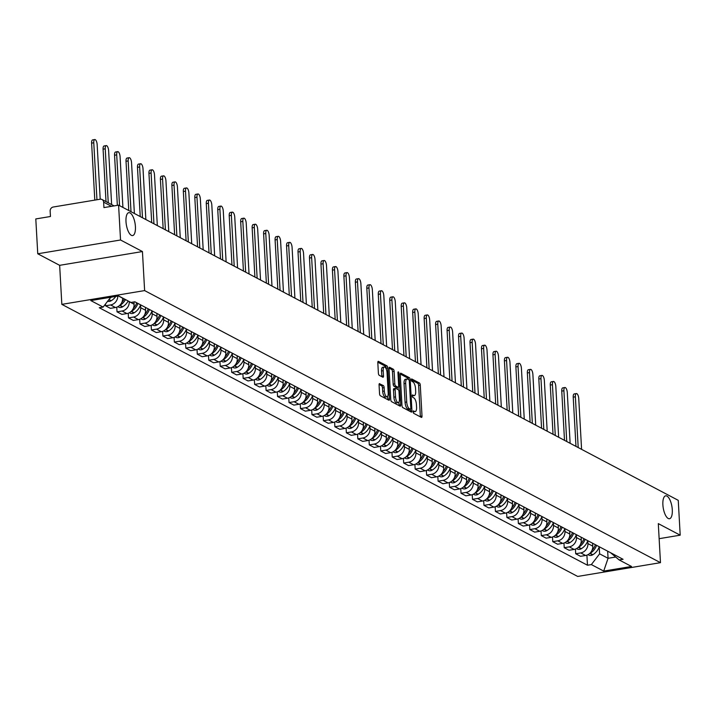<?xml version="1.0" encoding="UTF-8"?>
<svg xmlns="http://www.w3.org/2000/svg" width="716" height="716" viewBox="0 0 716 716"><rect width="100%" height="100%" fill="white"/><g stroke="black" fill="none" stroke-linecap="round" stroke-linejoin="round"><path stroke-width="1.07" d="M413.141 411.87A1.244 0.474 80.5 0 0 413.714 413.338L421.375 417.383A1.781 0.68 80.5 0 0 421.572 417.419A1.781 0.68 80.5 0 0 422.001 416.05L420.274 385.11A1.781 0.68 80.5 0 0 419.46 383.015L411.79 378.97A1.244 0.474 80.5 0 0 411.655 378.943A1.244 0.474 80.5 0 0 411.351 379.91A1.244 0.474 80.5 0 0 411.924 381.377L412.917 381.897A5.701 2.166 80.5 0 1 415.531 388.618L415.674 391.196A5.701 2.166 80.5 0 1 414.304 395.599A5.701 2.166 80.5 0 1 413.678 395.474L412.685 394.955A1.244 0.474 80.5 0 0 412.55 394.928A1.244 0.474 80.5 0 0 412.246 395.885A1.244 0.474 80.5 0 0 412.819 397.362L413.812 397.881A5.701 2.166 80.5 0 1 416.426 404.603L416.569 407.18A5.701 2.166 80.5 0 1 415.199 411.584A5.701 2.166 80.5 0 1 414.573 411.458L413.58 410.93A1.244 0.474 80.5 0 0 413.436 410.903A1.244 0.474 80.5 0 0 413.141 411.87M135.413 226.605A11.608 4.403 80.5 0 0 128.799 212.67A11.608 4.403 80.5 0 0 125.998 221.638A11.608 4.403 80.5 0 0 132.612 235.573A11.608 4.403 80.5 0 0 135.413 226.605M672.288 509.765A11.608 4.403 80.5 0 0 665.674 495.83A11.608 4.403 80.5 0 0 662.882 504.798A11.608 4.403 80.5 0 0 669.487 518.733A11.608 4.403 80.5 0 0 672.288 509.765M379.686 383.633A1.781 0.68 80.5 0 0 379.489 383.597A1.781 0.68 80.5 0 0 379.059 384.975L379.543 393.648A1.781 0.68 80.5 0 0 380.357 395.751L388.877 400.244A1.781 0.68 80.5 0 0 389.074 400.28A1.781 0.68 80.5 0 0 389.495 398.901L387.768 367.97A1.781 0.68 80.5 0 0 386.953 365.867L378.442 361.383A1.781 0.68 80.5 0 0 378.245 361.338A1.781 0.68 80.5 0 0 377.815 362.717L378.397 373.197A1.781 0.68 80.5 0 0 379.22 375.3L382.863 377.225A1.781 0.68 80.5 0 0 383.06 377.26A1.781 0.68 80.5 0 0 383.49 375.882L383.194 370.682A4.761 1.808 80.5 0 1 384.34 367.004A4.761 1.808 80.5 0 1 387.052 372.723L388.197 393.084A4.761 1.808 80.5 0 1 387.043 396.762A4.761 1.808 80.5 0 1 384.331 391.052L384.143 387.651A1.781 0.68 80.5 0 0 383.329 385.557L379.31 383.695M144.623 290.589L142.439 251.549L120.539 239.994L118.588 205.152L678.249 500.332L680.2 535.174L658.299 523.62L660.474 562.669L144.623 290.589L61.836 304.372L577.687 576.443L660.474 562.669M401.98 405.489A1.781 0.68 80.5 0 0 402.795 407.583L411.315 412.076A1.781 0.68 80.5 0 0 411.512 412.112A1.781 0.68 80.5 0 0 411.942 410.733L410.205 379.802A1.781 0.68 80.5 0 0 409.391 377.708L400.879 373.215A1.781 0.68 80.5 0 0 400.683 373.179A1.781 0.68 80.5 0 0 400.253 374.549L401.98 405.489M400.092 406.16L391.58 401.667A1.781 0.68 80.5 0 1 390.766 399.573L389.03 368.633A1.781 0.68 80.5 0 1 389.459 367.263A1.781 0.68 80.5 0 1 389.656 367.299L393.299 369.223A1.781 0.68 80.5 0 1 394.122 371.318L394.82 383.865A1.781 0.68 80.5 0 0 395.635 385.96L398.051 387.24A1.781 0.68 80.5 0 0 398.248 387.275A1.781 0.68 80.5 0 0 398.678 385.897L397.953 372.839A1.244 0.474 80.5 0 1 398.248 371.873A1.244 0.474 80.5 0 1 398.964 373.367L400.718 404.817A1.781 0.68 80.5 0 1 400.289 406.196A1.781 0.68 80.5 0 1 400.092 406.16M120.539 239.994L37.751 253.777L35.8 218.935L50.451 216.501L50.147 211.068A3.625 3.222 -62.2 0 1 53.261 207.014L100.124 199.218A3.625 3.222 -62.2 0 1 102.012 199.504L114.121 205.895M37.751 253.777L59.652 265.332L61.836 304.372M118.588 205.152L103.936 207.595L103.632 202.163A3.625 3.222 -62.2 0 0 102.012 199.504M659.141 538.683L680.2 535.174M587.755 540.848L587.917 543.596A8.341 7.42 117.8 0 1 580.748 552.913L585.598 555.473A8.341 7.42 -62.2 0 0 592.767 546.147L592.597 543.238M585.598 555.473L580.551 556.314L575.7 553.754L575.431 549.082M580.748 552.913L575.7 553.754M563.966 543.041L564.226 547.704L569.077 550.264L574.134 549.423A8.341 7.42 -62.2 0 0 581.294 540.106L581.132 537.188M576.29 534.798L576.443 537.546A8.341 7.42 117.8 0 1 569.283 546.863L564.226 547.704M552.501 536.991L552.761 541.654L557.612 544.214L562.66 543.372A8.341 7.42 -62.2 0 0 569.829 534.055L569.668 531.138M564.826 528.757L564.978 531.496A8.341 7.42 117.8 0 1 557.809 540.822L552.761 541.654M541.036 530.941L541.296 535.613L546.147 538.172L551.195 537.331A8.341 7.42 -62.2 0 0 558.364 528.005L558.203 525.097M553.361 522.707L553.513 525.446A8.341 7.42 117.8 0 1 546.344 534.771L541.296 535.613M529.572 524.891L529.831 529.563L534.682 532.122L539.73 531.281A8.341 7.42 -62.2 0 0 546.899 521.955L546.738 519.046M541.896 516.657L542.048 519.404A8.341 7.42 117.8 0 1 534.879 528.721L529.831 529.563M518.098 518.849L518.366 523.512L523.217 526.072L528.265 525.231A8.341 7.42 -62.2 0 0 535.434 515.914L535.264 512.996M530.422 510.606L530.583 513.354A8.341 7.42 117.8 0 1 523.414 522.671L518.366 523.512M506.633 512.799L506.892 517.471L511.743 520.022L516.8 519.181A8.341 7.42 -62.2 0 0 523.96 509.864L523.799 506.946M518.957 504.565L519.109 507.304A8.341 7.42 117.8 0 1 511.949 516.63L506.892 517.471M495.168 506.749L495.427 511.421L500.278 513.981L505.335 513.139A8.341 7.42 -62.2 0 0 512.495 503.813L512.334 500.905M507.492 498.515L507.644 501.254A8.341 7.42 117.8 0 1 500.475 510.58L495.427 511.421M483.703 500.699L483.962 505.371L488.813 507.93L493.861 507.089A8.341 7.42 -62.2 0 0 501.03 497.772L500.869 494.854M496.027 492.465L496.179 495.212A8.341 7.42 117.8 0 1 489.01 504.529L483.962 505.371M472.238 494.658L472.497 499.32L477.348 501.88L482.396 501.039A8.341 7.42 -62.2 0 0 489.565 491.722L489.404 488.804M484.562 486.415L484.714 489.162A8.341 7.42 117.8 0 1 477.545 498.479L472.497 499.32M460.764 488.607L461.032 493.279L465.883 495.83L470.931 494.998A8.341 7.42 -62.2 0 0 478.1 485.672L477.93 482.754M473.088 480.373L473.249 483.112A8.341 7.42 117.8 0 1 466.08 492.438L461.032 493.279M449.299 482.557L449.559 487.229L454.409 489.789L459.466 488.947A8.341 7.42 -62.2 0 0 466.626 479.622L466.465 476.713M461.623 474.323L461.775 477.062A8.341 7.42 117.8 0 1 454.615 486.388L449.559 487.229M437.834 476.516L438.094 481.179L442.944 483.739L448.001 482.897A8.341 7.42 -62.2 0 0 455.161 473.58L455 470.663M450.158 468.273L450.31 471.021A8.341 7.42 117.8 0 1 443.141 480.338L438.094 481.179M426.369 470.466L426.629 475.129L431.48 477.688L436.527 476.847A8.341 7.42 -62.2 0 0 443.696 467.53L443.535 464.612M438.693 462.223L438.845 464.97A8.341 7.42 117.8 0 1 431.676 474.287L426.629 475.129M414.904 464.416L415.164 469.087L420.015 471.647L425.062 470.806A8.341 7.42 -62.2 0 0 432.231 461.48L432.07 458.562M427.228 456.181L427.38 458.92A8.341 7.42 117.8 0 1 420.211 468.246L415.164 469.087M403.43 458.365L403.699 463.037L408.55 465.597L413.597 464.756A8.341 7.42 -62.2 0 0 420.766 455.43L420.596 452.521M415.754 450.131L415.915 452.879A8.341 7.42 117.8 0 1 408.747 462.196L403.699 463.037M391.965 452.324L392.225 456.987L397.076 459.547L402.132 458.705A8.341 7.42 -62.2 0 0 409.292 449.388L409.131 446.471M404.289 444.081L404.442 446.829A8.341 7.42 117.8 0 1 397.282 456.146L392.225 456.987M380.5 446.274L380.76 450.937L385.611 453.497L390.668 452.655A8.341 7.42 -62.2 0 0 397.827 443.338L397.666 440.421M392.824 438.031L392.977 440.779A8.341 7.42 117.8 0 1 385.808 450.104L380.76 450.937M369.035 440.224L369.295 444.896L374.146 447.455L379.194 446.614A8.341 7.42 -62.2 0 0 386.363 437.288L386.201 434.379M381.36 431.99L381.512 434.728A8.341 7.42 117.8 0 1 374.343 444.054L369.295 444.896M357.57 434.173L357.83 438.845L362.681 441.405L367.729 440.564A8.341 7.42 -62.2 0 0 374.898 431.238L374.736 428.329M369.895 425.939L370.047 428.687A8.341 7.42 117.8 0 1 362.878 438.004L357.83 438.845M346.096 428.132L346.365 432.795L351.216 435.355L356.264 434.514A8.341 7.42 -62.2 0 0 363.433 425.197L363.263 422.279M358.421 419.889L358.582 422.637A8.341 7.42 117.8 0 1 351.413 431.954L346.365 432.795M334.632 422.082L334.891 426.754L339.742 429.305L344.799 428.463A8.341 7.42 -62.2 0 0 351.959 419.146L351.798 416.229M346.956 413.848L347.108 416.587A8.341 7.42 117.8 0 1 339.948 425.913L334.891 426.754M323.167 416.032L323.426 420.704L328.277 423.263L333.334 422.422A8.341 7.42 -62.2 0 0 340.494 413.096L340.333 410.187M335.491 407.798L335.643 410.536A8.341 7.42 117.8 0 1 328.474 419.862L323.426 420.704M311.702 409.982L311.961 414.654L316.812 417.213L321.86 416.372A8.341 7.42 -62.2 0 0 329.029 407.055L328.868 404.137M324.026 401.748L324.178 404.495A8.341 7.42 117.8 0 1 317.009 413.812L311.961 414.654M300.237 403.94L300.496 408.603L305.347 411.163L310.395 410.322A8.341 7.42 -62.2 0 0 317.564 401.005L317.403 398.087M312.561 395.697L312.713 398.445A8.341 7.42 117.8 0 1 305.544 407.762L300.496 408.603M288.763 397.89L289.031 402.562L293.882 405.113L298.93 404.28A8.341 7.42 -62.2 0 0 306.099 394.955L305.929 392.037M301.087 389.656L301.248 392.395A8.341 7.42 117.8 0 1 294.079 401.721L289.031 402.562M277.298 391.84L277.557 396.512L282.408 399.072L287.465 398.23A8.341 7.42 -62.2 0 0 294.625 388.904L294.464 385.996M289.622 383.606L289.774 386.345A8.341 7.42 117.8 0 1 282.614 395.671L277.557 396.512M265.833 385.799L266.092 390.462L270.943 393.021L276 392.18A8.341 7.42 -62.2 0 0 283.16 382.863L282.999 379.945M278.157 377.556L278.309 380.303A8.341 7.42 117.8 0 1 271.14 389.62L266.092 390.462M254.368 379.749L254.627 384.411L259.478 386.971L264.526 386.13A8.341 7.42 -62.2 0 0 271.695 376.813L271.534 373.895M266.692 371.506L266.844 374.253A8.341 7.42 117.8 0 1 259.675 383.57L254.627 384.411M242.903 373.698L243.163 378.37L248.013 380.93L253.061 380.089A8.341 7.42 -62.2 0 0 260.23 370.763L260.069 367.845M255.227 365.464L255.379 368.203A8.341 7.42 117.8 0 1 248.21 377.529L243.163 378.37M231.429 367.648L231.698 372.32L236.549 374.88L241.596 374.038A8.341 7.42 -62.2 0 0 248.765 364.713L248.595 361.804M243.753 359.414L243.914 362.153A8.341 7.42 117.8 0 1 236.745 371.479L231.698 372.32M219.964 361.607L220.224 366.27L225.075 368.83L230.131 367.988A8.341 7.42 -62.2 0 0 237.291 358.671L237.13 355.754M232.288 353.364L232.44 356.112A8.341 7.42 117.8 0 1 225.28 365.429L220.224 366.27M208.499 355.557L208.759 360.22L213.61 362.779L218.666 361.938A8.341 7.42 -62.2 0 0 225.826 352.621L225.665 349.703M220.823 347.314L220.976 350.061A8.341 7.42 117.8 0 1 213.807 359.387L208.759 360.22M197.034 349.506L197.294 354.178L202.145 356.738L207.192 355.897A8.341 7.42 -62.2 0 0 214.361 346.571L214.2 343.662M209.358 341.272L209.511 344.011A8.341 7.42 117.8 0 1 202.342 353.337L197.294 354.178M185.569 343.456L185.829 348.128L190.68 350.688L195.728 349.847A8.341 7.42 -62.2 0 0 202.897 340.521L202.735 337.612M197.893 335.222L198.046 337.97A8.341 7.42 117.8 0 1 190.877 347.287L185.829 348.128M174.095 337.415L174.364 342.078L179.215 344.638L184.263 343.796A8.341 7.42 -62.2 0 0 191.432 334.479L191.261 331.562M186.42 329.172L186.581 331.92A8.341 7.42 117.8 0 1 179.412 341.237L174.364 342.078M162.63 331.365L162.89 336.028L167.741 338.587L172.798 337.746A8.341 7.42 -62.2 0 0 179.958 328.429L179.797 325.512M174.955 323.131L175.107 325.87A8.341 7.42 117.8 0 1 167.947 335.195L162.89 336.028M151.166 325.315L151.425 329.986L156.276 332.546L161.333 331.705A8.341 7.42 -62.2 0 0 168.493 322.379L168.332 319.47M163.49 317.081L163.642 319.819A8.341 7.42 117.8 0 1 156.473 329.145L151.425 329.986M139.701 319.264L139.96 323.936L144.811 326.496L149.859 325.655A8.341 7.42 -62.2 0 0 157.028 316.338L156.867 313.42M152.025 311.03L152.177 313.778A8.341 7.42 117.8 0 1 145.008 323.095L139.96 323.936M128.236 313.223L128.495 317.886L133.346 320.446L138.394 319.605A8.341 7.42 -62.2 0 0 145.563 310.288L145.402 307.37M140.56 304.98L140.712 307.728A8.341 7.42 117.8 0 1 133.543 317.045L128.495 317.886M116.762 307.173L117.03 311.845L121.881 314.396L126.929 313.563A8.341 7.42 -62.2 0 0 134.098 304.237L133.964 301.955M129.238 301.543L129.247 301.678A8.341 7.42 117.8 0 1 122.078 311.004L117.03 311.845M105.467 304.058L105.556 305.795L110.407 308.354L115.464 307.513A8.341 7.42 -62.2 0 0 122.624 298.187L122.624 298.053M117.791 296.075A8.341 7.42 117.8 0 1 110.613 304.953L105.556 305.795M599.229 546.899L599.614 553.844L608.063 558.301L615.697 557.03M607.669 551.186L608.063 558.301L603.704 571.091L591.353 564.584L599.614 553.844M610.569 552.716L619.17 559.948L631.521 566.463L603.704 571.091M110.694 297.256L103.14 307.083L99.247 307.728L587.469 565.228L591.353 564.584M103.14 307.083L90.789 300.568L118.605 295.941L130.956 302.456L134.85 301.803L623.063 559.303L619.17 559.948M142.439 251.549L59.652 265.332M586.905 555.133L587.469 565.228M413.141 411.825A5.701 2.166 80.5 0 0 413.544 411.852L415.199 411.584M412.246 395.841A5.701 2.166 80.5 0 0 412.649 395.876L414.304 395.599M420.337 416.837A1.781 0.68 80.5 0 0 420.346 416.318L418.618 385.387A1.781 0.68 80.5 0 0 417.804 383.293L411.351 379.892M408.496 379.57A1.781 0.68 80.5 0 0 407.735 377.985L400.262 374.038M410.277 411.53A1.781 0.68 80.5 0 0 410.286 411.011L410.187 409.337M410.384 409.248A1.244 0.474 80.5 0 0 410.519 409.275A1.244 0.474 80.5 0 0 410.823 408.317L409.301 381.163A1.244 0.474 80.5 0 0 408.729 379.695L407.681 379.14A5.701 2.166 80.5 0 0 407.055 379.015A5.701 2.166 80.5 0 0 405.686 383.418L406.724 401.98A5.701 2.166 80.5 0 0 409.337 408.702L410.384 409.248L408.729 409.525A1.244 0.474 80.5 0 0 408.863 409.552A1.244 0.474 80.5 0 0 408.988 409.48M407.055 379.015L405.399 379.292A5.701 2.166 80.5 0 0 404.03 383.695L405.686 383.418M408.729 409.525L407.681 408.97A5.701 2.166 80.5 0 1 405.068 402.258L404.03 383.695M389.039 368.122L391.643 369.492L393.299 369.223M396.771 387.454A1.781 0.68 80.5 0 1 396.592 387.553A1.781 0.68 80.5 0 1 396.395 387.517L393.979 386.237A1.781 0.68 80.5 0 1 393.165 384.143L392.466 371.595A1.781 0.68 80.5 0 0 391.643 369.492M398.069 387.302L398.203 389.647A1.781 0.68 80.5 0 1 399.009 391.741L399.412 398.919A4.761 1.808 80.5 0 1 398.257 402.598A4.761 1.808 80.5 0 1 395.545 396.879L395.151 389.71A1.781 0.68 80.5 0 1 395.572 388.332A1.781 0.68 80.5 0 1 395.769 388.367L398.185 389.647M398.893 402.106L399.063 405.095L400.718 404.817M395.402 388.43L394.113 388.645A1.781 0.68 80.5 0 0 393.916 388.609A1.781 0.68 80.5 0 0 393.496 389.978L393.89 397.156A4.761 1.808 80.5 0 0 396.601 402.875L398.257 402.598M399.054 405.614A1.781 0.68 80.5 0 0 399.063 405.095M387.043 396.762L385.387 397.04A4.761 1.808 80.5 0 1 382.675 391.321L382.487 387.929A1.781 0.68 80.5 0 0 381.673 385.835L379.059 384.456M384.34 367.004L382.684 367.281A4.761 1.808 80.5 0 0 381.538 370.96L383.194 370.682M381.825 376.679A1.781 0.68 80.5 0 0 381.834 376.16L381.538 370.96M386.148 368.785L386.112 368.248A1.781 0.68 80.5 0 0 385.298 366.145L377.815 362.207M387.839 399.698A1.781 0.68 80.5 0 0 387.839 399.179L387.678 396.279M581.589 449.353L578.752 398.57A4.171 1.584 80.5 0 0 576.38 393.567A4.171 1.584 80.5 0 0 575.369 396.789L573.221 397.147A4.171 1.584 -99.5 0 1 574.223 393.925L576.38 393.567M589.429 553.692A4.582 4.072 -62.2 0 0 589.93 553.432L590.145 553.307A13.792 12.253 -62.2 0 0 596.589 545.341M599.274 546.755A13.792 12.253 117.8 0 1 592.83 554.721L592.615 554.846A4.582 4.072 117.8 0 1 588.713 555.043L587.988 554.658M575.968 446.39L573.221 397.147M595.417 544.724A13.792 12.253 117.8 0 1 592.007 550.264M578.206 447.572L575.369 396.789M570.124 443.302L567.287 392.52A4.171 1.584 80.5 0 0 564.906 387.517A4.171 1.584 80.5 0 0 563.904 390.739L561.756 391.097A4.171 1.584 -99.5 0 1 562.758 387.875L564.906 387.517M577.955 547.642A4.582 4.072 -62.2 0 0 578.465 547.382L578.68 547.257A13.792 12.253 -62.2 0 0 585.124 539.291M587.809 540.705A13.792 12.253 117.8 0 1 581.365 548.671L581.15 548.796A4.582 4.072 117.8 0 1 577.248 548.993L576.523 548.608M564.503 440.34L561.756 391.097M583.952 538.674A13.792 12.253 117.8 0 1 580.542 544.214M566.741 441.521L563.904 390.739M558.659 437.261L555.822 386.479A4.171 1.584 80.5 0 0 553.441 381.467A4.171 1.584 80.5 0 0 552.439 384.689L550.282 385.047A4.171 1.584 -99.5 0 1 551.293 381.825L553.441 381.467M566.49 541.6A4.582 4.072 -62.2 0 0 567 541.341L567.215 541.207A13.792 12.253 -62.2 0 0 573.659 533.25M576.344 534.664A13.792 12.253 117.8 0 1 569.9 542.621L569.685 542.755A4.582 4.072 117.8 0 1 565.783 542.943L565.049 542.558M553.038 434.299L550.282 385.047M572.487 532.623A13.792 12.253 117.8 0 1 569.068 538.172M555.276 435.471L552.439 384.689M547.194 431.211L544.348 380.429A4.171 1.584 80.5 0 0 541.976 375.417A4.171 1.584 80.5 0 0 540.974 378.648L538.817 379.006A4.171 1.584 -99.5 0 1 539.819 375.775L541.976 375.417M555.025 535.55A4.582 4.072 -62.2 0 0 555.535 535.291L555.75 535.156A13.792 12.253 -62.2 0 0 562.194 527.2M564.879 528.614A13.792 12.253 117.8 0 1 558.435 536.579L558.212 536.705A4.582 4.072 117.8 0 1 554.318 536.902L553.584 536.517M541.573 428.249L538.817 379.006M561.013 526.573A13.792 12.253 117.8 0 1 557.603 532.122M543.811 429.43L540.974 378.648M535.72 425.161L532.883 374.379A4.171 1.584 80.5 0 0 530.511 369.375A4.171 1.584 80.5 0 0 529.5 372.597L527.352 372.955A4.171 1.584 -99.5 0 1 528.354 369.733L530.511 369.375M543.56 529.5A4.582 4.072 -62.2 0 0 544.062 529.24L544.285 529.115A13.792 12.253 -62.2 0 0 550.729 521.15M553.405 522.564A13.792 12.253 117.8 0 1 546.961 530.529L546.747 530.654A4.582 4.072 117.8 0 1 542.853 530.851L542.119 530.466M530.108 422.198L527.352 372.955M549.548 520.532A13.792 12.253 117.8 0 1 546.138 526.072M532.346 423.38L529.5 372.597M524.255 419.12L521.418 368.328A4.171 1.584 80.5 0 0 519.046 363.325A4.171 1.584 80.5 0 0 518.035 366.547L515.887 366.905A4.171 1.584 -99.5 0 1 516.889 363.683L519.046 363.325M532.095 523.459A4.582 4.072 -62.2 0 0 532.597 523.19L532.811 523.065A13.792 12.253 -62.2 0 0 539.255 515.099M541.94 516.513A13.792 12.253 117.8 0 1 535.496 524.479L535.282 524.604A4.582 4.072 117.8 0 1 531.379 524.801L530.654 524.416M518.635 416.148L515.887 366.905M538.083 514.482A13.792 12.253 117.8 0 1 534.673 520.022M520.872 417.33L518.035 366.547M512.79 413.069L509.953 362.287A4.171 1.584 80.5 0 0 507.572 357.275A4.171 1.584 80.5 0 0 506.57 360.497L504.422 360.864A4.171 1.584 -99.5 0 1 505.424 357.633L507.572 357.275M520.622 517.408A4.582 4.072 -62.2 0 0 521.132 517.149L521.346 517.015A13.792 12.253 -62.2 0 0 527.79 509.058M530.475 510.472A13.792 12.253 117.8 0 1 524.031 518.429L523.817 518.563A4.582 4.072 117.8 0 1 519.914 518.751L519.19 518.366M507.17 410.107L504.422 360.864M526.618 508.432A13.792 12.253 117.8 0 1 523.208 513.981M509.407 411.288L506.57 360.497M501.325 407.019L498.488 356.237A4.171 1.584 80.5 0 0 496.107 351.225A4.171 1.584 80.5 0 0 495.105 354.456L492.948 354.814A4.171 1.584 -99.5 0 1 493.959 351.592L496.107 351.225M509.157 511.358A4.582 4.072 -62.2 0 0 509.667 511.099L509.882 510.973A13.792 12.253 -62.2 0 0 516.326 503.008M519.01 504.422A13.792 12.253 117.8 0 1 512.567 512.388L512.352 512.513A4.582 4.072 117.8 0 1 508.45 512.71L507.716 512.325M495.705 404.057L492.948 354.814M515.153 502.39A13.792 12.253 117.8 0 1 511.734 507.93M497.942 405.238L495.105 354.456M489.86 400.969L487.014 350.187A4.171 1.584 80.5 0 0 484.642 345.184A4.171 1.584 80.5 0 0 483.64 348.406L481.483 348.764A4.171 1.584 -99.5 0 1 482.486 345.542L484.642 345.184M497.692 505.308A4.582 4.072 -62.2 0 0 498.202 505.048L498.417 504.923A13.792 12.253 -62.2 0 0 504.861 496.958M507.546 498.372A13.792 12.253 117.8 0 1 501.102 506.337L500.878 506.463A4.582 4.072 117.8 0 1 496.985 506.66L496.251 506.275M484.24 398.007L481.483 348.764M503.679 496.34A13.792 12.253 117.8 0 1 500.269 501.88M486.477 399.188L483.64 348.406M478.386 394.928L475.549 344.145A4.171 1.584 80.5 0 0 473.178 339.133A4.171 1.584 80.5 0 0 472.166 342.355L470.018 342.713A4.171 1.584 -99.5 0 1 471.021 339.491L473.178 339.133M486.227 499.267A4.582 4.072 -62.2 0 0 486.728 498.998L486.952 498.873A13.792 12.253 -62.2 0 0 493.396 490.908M496.072 492.331A13.792 12.253 117.8 0 1 489.628 500.287L489.413 500.421A4.582 4.072 117.8 0 1 485.52 500.609L484.786 500.224M472.775 391.956L470.018 342.713M492.214 490.29A13.792 12.253 117.8 0 1 488.804 495.839M475.012 393.138L472.166 342.355M466.922 388.877L464.084 338.095A4.171 1.584 80.5 0 0 461.713 333.083A4.171 1.584 80.5 0 0 460.701 336.314L458.553 336.672A4.171 1.584 -99.5 0 1 459.556 333.441L461.713 333.083M474.762 493.217A4.582 4.072 -62.2 0 0 475.263 492.957L475.478 492.823A13.792 12.253 -62.2 0 0 481.922 484.866M484.607 486.28A13.792 12.253 117.8 0 1 478.163 494.237L477.948 494.371A4.582 4.072 117.8 0 1 474.046 494.559L473.321 494.174M461.301 385.915L458.553 336.672M480.749 484.24A13.792 12.253 117.8 0 1 477.339 489.789M463.538 387.096L460.701 336.314M455.457 382.827L452.619 332.045A4.171 1.584 80.5 0 0 450.239 327.042A4.171 1.584 80.5 0 0 449.236 330.264L447.088 330.622A4.171 1.584 -99.5 0 1 448.091 327.4L450.239 327.042M463.288 487.166A4.582 4.072 -62.2 0 0 463.798 486.907L464.013 486.782A13.792 12.253 -62.2 0 0 470.457 478.816M473.142 480.23A13.792 12.253 117.8 0 1 466.698 488.196L466.483 488.321A4.582 4.072 117.8 0 1 462.581 488.518L461.856 488.133M449.836 379.865L447.088 330.622M469.284 478.198A13.792 12.253 117.8 0 1 465.874 483.739M452.073 381.046L449.236 330.264M443.992 376.777L441.154 325.995A4.171 1.584 80.5 0 0 438.774 320.992A4.171 1.584 80.5 0 0 437.771 324.214L435.614 324.572A4.171 1.584 -99.5 0 1 436.626 321.35L438.774 320.992M451.823 481.116A4.582 4.072 -62.2 0 0 452.333 480.857L452.548 480.731A13.792 12.253 -62.2 0 0 458.992 472.766M461.677 474.18A13.792 12.253 117.8 0 1 455.233 482.145L455.018 482.271A4.582 4.072 117.8 0 1 451.116 482.468L450.382 482.083M438.371 373.815L435.614 324.572M457.819 472.148A13.792 12.253 117.8 0 1 454.4 477.688M440.608 374.996L437.771 324.214M432.527 370.736L429.681 319.954A4.171 1.584 80.5 0 0 427.309 314.942A4.171 1.584 80.5 0 0 426.306 318.164L424.149 318.522A4.171 1.584 -99.5 0 1 425.152 315.3L427.309 314.942M440.358 475.075A4.582 4.072 -62.2 0 0 440.868 474.815L441.083 474.681A13.792 12.253 -62.2 0 0 447.527 466.716M450.212 468.139A13.792 12.253 117.8 0 1 443.768 476.095L443.544 476.23A4.582 4.072 117.8 0 1 439.651 476.417L438.917 476.033M426.906 367.764L424.149 318.522M446.345 466.098A13.792 12.253 117.8 0 1 442.935 471.647M429.144 368.946L426.306 318.164M421.053 364.686L418.216 313.903A4.171 1.584 80.5 0 0 415.844 308.891A4.171 1.584 80.5 0 0 414.832 312.122L412.685 312.48A4.171 1.584 -99.5 0 1 413.687 309.249L415.844 308.891M428.893 469.025A4.582 4.072 -62.2 0 0 429.394 468.765L429.618 468.631A13.792 12.253 -62.2 0 0 436.062 460.674M438.738 462.088A13.792 12.253 117.8 0 1 432.294 470.045L432.079 470.179A4.582 4.072 117.8 0 1 428.186 470.367L427.452 469.982M415.441 361.723L412.685 312.48M434.88 460.048A13.792 12.253 117.8 0 1 431.471 465.597M417.679 362.905L414.832 312.122M409.588 358.635L406.751 307.853A4.171 1.584 80.5 0 0 404.379 302.85A4.171 1.584 80.5 0 0 403.368 306.072L401.22 306.43A4.171 1.584 -99.5 0 1 402.222 303.208L404.379 302.85M417.428 462.975A4.582 4.072 -62.2 0 0 417.929 462.715L418.144 462.59A13.792 12.253 -62.2 0 0 424.588 454.624M427.273 456.038A13.792 12.253 117.8 0 1 420.829 464.004L420.614 464.129A4.582 4.072 117.8 0 1 416.712 464.326L415.987 463.941M403.967 355.673L401.22 306.43M423.416 454.007A13.792 12.253 117.8 0 1 420.006 459.547M406.205 356.854L403.368 306.072M398.123 352.585L395.286 301.803A4.171 1.584 80.5 0 0 392.905 296.8A4.171 1.584 80.5 0 0 391.903 300.022L389.755 300.38A4.171 1.584 -99.5 0 1 390.757 297.158L392.905 296.8M405.954 456.924A4.582 4.072 -62.2 0 0 406.464 456.665L406.679 456.54A13.792 12.253 -62.2 0 0 413.123 448.574M415.808 449.988A13.792 12.253 117.8 0 1 409.364 457.954L409.149 458.079A4.582 4.072 117.8 0 1 405.247 458.276L404.522 457.891M392.502 349.623L389.755 300.38M411.951 447.956A13.792 12.253 117.8 0 1 408.541 453.497M394.74 350.804L391.903 300.022M386.658 346.544L383.821 295.762A4.171 1.584 80.5 0 0 381.44 290.75A4.171 1.584 80.5 0 0 380.438 293.972L378.281 294.33A4.171 1.584 -99.5 0 1 379.292 291.108L381.44 290.75M394.489 450.883A4.582 4.072 -62.2 0 0 394.999 450.624L395.214 450.489A13.792 12.253 -62.2 0 0 401.658 442.533M404.343 443.947A13.792 12.253 117.8 0 1 397.899 451.903L397.684 452.038A4.582 4.072 117.8 0 1 393.782 452.226L393.048 451.841M381.037 343.582L378.281 294.33M400.486 441.906A13.792 12.253 117.8 0 1 397.067 447.455M383.275 344.754L380.438 293.972M375.193 340.494L372.347 289.712A4.171 1.584 80.5 0 0 369.975 284.7A4.171 1.584 80.5 0 0 368.973 287.93L366.816 288.288A4.171 1.584 -99.5 0 1 367.818 285.058L369.975 284.7M383.024 444.833A4.582 4.072 -62.2 0 0 383.534 444.573L383.749 444.439A13.792 12.253 -62.2 0 0 390.193 436.483M392.878 437.897A13.792 12.253 117.8 0 1 386.434 445.862L386.21 445.987A4.582 4.072 117.8 0 1 382.317 446.184L381.583 445.791M369.572 337.531L366.816 288.288M389.012 435.856A13.792 12.253 117.8 0 1 385.602 441.405M371.81 338.713L368.973 287.93M363.719 334.444L360.882 283.661A4.171 1.584 80.5 0 0 358.51 278.658A4.171 1.584 80.5 0 0 357.499 281.88L355.351 282.238A4.171 1.584 -99.5 0 1 356.353 279.016L358.51 278.658M371.559 438.783A4.582 4.072 -62.2 0 0 372.06 438.523L372.284 438.398A13.792 12.253 -62.2 0 0 378.728 430.432M381.404 431.846A13.792 12.253 117.8 0 1 374.96 439.812L374.745 439.937A4.582 4.072 117.8 0 1 370.852 440.134L370.118 439.749M358.107 331.481L355.351 282.238M377.547 429.815A13.792 12.253 117.8 0 1 374.137 435.355M360.345 332.663L357.499 281.88M352.254 328.393L349.417 277.611A4.171 1.584 80.5 0 0 347.045 272.608A4.171 1.584 80.5 0 0 346.034 275.83L343.886 276.188A4.171 1.584 -99.5 0 1 344.888 272.966L347.045 272.608M360.094 432.741A4.582 4.072 -62.2 0 0 360.595 432.473L360.81 432.348A13.792 12.253 -62.2 0 0 367.254 424.382M369.939 425.796A13.792 12.253 117.8 0 1 363.495 433.762L363.28 433.887A4.582 4.072 117.8 0 1 359.378 434.084L358.653 433.699M346.634 325.431L343.886 276.188M366.082 423.765A13.792 12.253 117.8 0 1 362.672 429.305M348.871 326.612L346.034 275.83M340.789 322.352L337.952 271.57A4.171 1.584 80.5 0 0 335.571 266.558A4.171 1.584 80.5 0 0 334.569 269.78L332.421 270.138A4.171 1.584 -99.5 0 1 333.423 266.916L335.571 266.558M348.62 426.691A4.582 4.072 -62.2 0 0 349.131 426.432L349.345 426.297A13.792 12.253 -62.2 0 0 355.789 418.341M358.474 419.755A13.792 12.253 117.8 0 1 352.03 427.712L351.816 427.846A4.582 4.072 117.8 0 1 347.913 428.034L347.188 427.649M335.169 319.39L332.421 270.138M354.617 417.714A13.792 12.253 117.8 0 1 351.207 423.263M337.406 320.571L334.569 269.78M329.324 316.302L326.487 265.52A4.171 1.584 80.5 0 0 324.106 260.508A4.171 1.584 80.5 0 0 323.104 263.739L320.947 264.097A4.171 1.584 -99.5 0 1 321.958 260.866L324.106 260.508M337.155 420.641A4.582 4.072 -62.2 0 0 337.666 420.382L337.88 420.247A13.792 12.253 -62.2 0 0 344.324 412.291M347.009 413.705A13.792 12.253 117.8 0 1 340.565 421.67L340.351 421.796A4.582 4.072 117.8 0 1 336.448 421.993L335.715 421.608M323.704 313.34L320.947 264.097M343.152 411.673A13.792 12.253 117.8 0 1 339.733 417.213M325.941 314.521L323.104 263.739M317.859 310.252L315.013 259.469A4.171 1.584 80.5 0 0 312.641 254.466A4.171 1.584 80.5 0 0 311.639 257.688L309.482 258.046A4.171 1.584 -99.5 0 1 310.484 254.824L312.641 254.466M325.69 414.591A4.582 4.072 -62.2 0 0 326.201 414.331L326.415 414.206A13.792 12.253 -62.2 0 0 332.859 406.24M335.544 407.655A13.792 12.253 117.8 0 1 329.1 415.62L328.877 415.745A4.582 4.072 117.8 0 1 324.983 415.942L324.25 415.557M312.239 307.289L309.482 258.046M331.678 405.623A13.792 12.253 117.8 0 1 328.268 411.163M314.476 308.471L311.639 257.688M306.385 304.21L303.548 253.428A4.171 1.584 80.5 0 0 301.176 248.416A4.171 1.584 80.5 0 0 300.165 251.638L298.017 251.996A4.171 1.584 -99.5 0 1 299.02 248.774L301.176 248.416M314.226 408.55A4.582 4.072 -62.2 0 0 314.727 408.281L314.95 408.156A13.792 12.253 -62.2 0 0 321.395 400.19M324.071 401.604A13.792 12.253 117.8 0 1 317.627 409.57L317.412 409.704A4.582 4.072 117.8 0 1 313.519 409.892L312.785 409.507M300.774 301.239L298.017 251.996M320.213 399.573A13.792 12.253 117.8 0 1 316.803 405.122M303.011 302.421L300.165 251.638M294.92 298.16L292.083 247.378A4.171 1.584 80.5 0 0 289.712 242.366A4.171 1.584 80.5 0 0 288.7 245.597L286.552 245.955A4.171 1.584 -99.5 0 1 287.555 242.724L289.712 242.366M302.761 402.499A4.582 4.072 -62.2 0 0 303.262 402.24L303.477 402.106A13.792 12.253 -62.2 0 0 309.921 394.149M312.606 395.563A13.792 12.253 117.8 0 1 306.162 403.52L305.947 403.654A4.582 4.072 117.8 0 1 302.045 403.842L301.32 403.457M289.3 295.198L286.552 245.955M308.748 393.523A13.792 12.253 117.8 0 1 305.338 399.072M291.537 296.379L288.7 245.597M283.455 292.11L280.618 241.328A4.171 1.584 80.5 0 0 278.238 236.325A4.171 1.584 80.5 0 0 277.235 239.547L275.087 239.905A4.171 1.584 -99.5 0 1 276.09 236.683L278.238 236.325M291.287 396.449A4.582 4.072 -62.2 0 0 291.797 396.19L292.012 396.064A13.792 12.253 -62.2 0 0 298.456 388.099M301.141 389.513A13.792 12.253 117.8 0 1 294.697 397.478L294.482 397.604A4.582 4.072 117.8 0 1 290.58 397.801L289.855 397.416M277.835 289.148L275.087 239.905M297.283 387.481A13.792 12.253 117.8 0 1 293.873 393.021M280.072 290.329L277.235 239.547M271.99 286.06L269.153 235.278A4.171 1.584 80.5 0 0 266.773 230.275A4.171 1.584 80.5 0 0 265.77 233.497L263.613 233.855A4.171 1.584 -99.5 0 1 264.625 230.633L266.773 230.275M279.822 390.399A4.582 4.072 -62.2 0 0 280.332 390.139L280.547 390.014A13.792 12.253 -62.2 0 0 286.991 382.049M289.676 383.463A13.792 12.253 117.8 0 1 283.232 391.428L283.017 391.554A4.582 4.072 117.8 0 1 279.115 391.75L278.381 391.366M266.37 283.097L263.613 233.855M285.818 381.431A13.792 12.253 117.8 0 1 282.399 386.971M268.607 284.279L265.77 233.497M260.526 280.019L257.679 229.236A4.171 1.584 80.5 0 0 255.308 224.224A4.171 1.584 80.5 0 0 254.305 227.446L252.148 227.804A4.171 1.584 -99.5 0 1 253.16 224.582L255.308 224.224M268.357 384.358A4.582 4.072 -62.2 0 0 268.867 384.089L269.082 383.964A13.792 12.253 -62.2 0 0 275.526 375.998M278.211 377.421A13.792 12.253 117.8 0 1 271.767 385.378L271.543 385.512A4.582 4.072 117.8 0 1 267.65 385.7L266.916 385.315M254.905 277.047L252.148 227.804M274.344 375.381A13.792 12.253 117.8 0 1 270.934 380.93M257.142 278.229L254.305 227.446M249.052 273.968L246.215 223.186A4.171 1.584 80.5 0 0 243.843 218.174A4.171 1.584 80.5 0 0 242.831 221.405L240.683 221.763A4.171 1.584 -99.5 0 1 241.686 218.532L243.843 218.174M256.892 378.308A4.582 4.072 -62.2 0 0 257.393 378.048L257.617 377.914A13.792 12.253 -62.2 0 0 264.061 369.957M266.737 371.371A13.792 12.253 117.8 0 1 260.293 379.328L260.078 379.462A4.582 4.072 117.8 0 1 256.185 379.65L255.451 379.265M243.44 271.006L240.683 221.763M262.879 369.331A13.792 12.253 117.8 0 1 259.469 374.88M245.678 272.187L242.831 221.405M237.587 267.918L234.75 217.136A4.171 1.584 80.5 0 0 232.378 212.133A4.171 1.584 80.5 0 0 231.366 215.355L229.218 215.713A4.171 1.584 -99.5 0 1 230.221 212.491L232.378 212.133M245.427 372.257A4.582 4.072 -62.2 0 0 245.928 371.998L246.143 371.873A13.792 12.253 -62.2 0 0 252.587 363.907M255.272 365.321A13.792 12.253 117.8 0 1 248.828 373.287L248.613 373.412A4.582 4.072 117.8 0 1 244.711 373.609L243.986 373.224M231.966 264.956L229.218 215.713M251.414 363.289A13.792 12.253 117.8 0 1 248.005 368.83M234.204 266.137L231.366 215.355M226.122 261.868L223.285 211.086A4.171 1.584 80.5 0 0 220.904 206.083A4.171 1.584 80.5 0 0 219.901 209.305L217.754 209.663A4.171 1.584 -99.5 0 1 218.756 206.441L220.904 206.083M233.953 366.207A4.582 4.072 -62.2 0 0 234.463 365.948L234.678 365.822A13.792 12.253 -62.2 0 0 241.122 357.857M243.807 359.271A13.792 12.253 117.8 0 1 237.363 367.236L237.148 367.362A4.582 4.072 117.8 0 1 233.246 367.559L232.521 367.174M220.501 258.906L217.754 209.663M239.95 357.239A13.792 12.253 117.8 0 1 236.54 362.779M222.739 260.087L219.901 209.305M214.657 255.827L211.82 205.044A4.171 1.584 80.5 0 0 209.439 200.032A4.171 1.584 80.5 0 0 208.437 203.255L206.28 203.613A4.171 1.584 -99.5 0 1 207.291 200.391L209.439 200.032M222.488 360.166A4.582 4.072 -62.2 0 0 222.998 359.906L223.213 359.772A13.792 12.253 -62.2 0 0 229.657 351.807M232.342 353.23A13.792 12.253 117.8 0 1 225.898 361.186L225.683 361.32A4.582 4.072 117.8 0 1 221.781 361.508L221.047 361.124M209.036 252.864L206.28 203.613M228.485 351.189A13.792 12.253 117.8 0 1 225.066 356.738M211.274 254.037L208.437 203.255M203.192 249.777L200.346 198.994A4.171 1.584 80.5 0 0 197.974 193.982A4.171 1.584 80.5 0 0 196.972 197.213L194.815 197.571A4.171 1.584 -99.5 0 1 195.826 194.34L197.974 193.982M211.023 354.116A4.582 4.072 -62.2 0 0 211.533 353.856L211.748 353.722A13.792 12.253 -62.2 0 0 218.192 345.765M220.877 347.179A13.792 12.253 117.8 0 1 214.433 355.145L214.209 355.27A4.582 4.072 117.8 0 1 210.316 355.467L209.582 355.073M197.571 246.814L194.815 197.571M217.011 345.139A13.792 12.253 117.8 0 1 213.601 350.688M199.809 247.996L196.972 197.213M191.718 243.726L188.881 192.944A4.171 1.584 80.5 0 0 186.509 187.941A4.171 1.584 80.5 0 0 185.498 191.163L183.35 191.521A4.171 1.584 -99.5 0 1 184.352 188.299L186.509 187.941M199.558 348.065A4.582 4.072 -62.2 0 0 200.059 347.806L200.283 347.681A13.792 12.253 -62.2 0 0 206.727 339.715M209.403 341.129A13.792 12.253 117.8 0 1 202.959 349.095L202.744 349.22A4.582 4.072 117.8 0 1 198.851 349.417L198.117 349.032M186.106 240.764L183.35 191.521M205.546 339.098A13.792 12.253 117.8 0 1 202.136 344.638M188.344 241.945L185.498 191.163M180.253 237.676L177.416 186.894A4.171 1.584 80.5 0 0 175.044 181.891A4.171 1.584 80.5 0 0 174.033 185.113L171.885 185.471A4.171 1.584 -99.5 0 1 172.887 182.249L175.044 181.891M188.093 342.015A4.582 4.072 -62.2 0 0 188.594 341.756L188.809 341.63A13.792 12.253 -62.2 0 0 195.253 333.665M197.938 335.079A13.792 12.253 117.8 0 1 191.494 343.045L191.279 343.17A4.582 4.072 117.8 0 1 187.386 343.367L186.652 342.982M174.632 234.714L171.885 185.471M194.081 333.047A13.792 12.253 117.8 0 1 190.671 338.587M176.87 235.895L174.033 185.113M168.788 231.635L165.951 180.853A4.171 1.584 80.5 0 0 163.57 175.841A4.171 1.584 80.5 0 0 162.568 179.063L160.42 179.421A4.171 1.584 -99.5 0 1 161.422 176.199L163.57 175.841M176.619 335.974A4.582 4.072 -62.2 0 0 177.129 335.715L177.344 335.58A13.792 12.253 -62.2 0 0 183.788 327.624M186.473 329.038A13.792 12.253 117.8 0 1 180.029 336.994L179.814 337.129A4.582 4.072 117.8 0 1 175.912 337.317L175.187 336.932M163.167 228.673L160.42 179.421M182.616 326.997A13.792 12.253 117.8 0 1 179.206 332.546M165.405 229.845L162.568 179.063M157.323 225.585L154.486 174.802A4.171 1.584 80.5 0 0 152.105 169.79A4.171 1.584 80.5 0 0 151.103 173.021L148.946 173.379A4.171 1.584 -99.5 0 1 149.957 170.148L152.105 169.79M165.154 329.924A4.582 4.072 -62.2 0 0 165.665 329.664L165.879 329.53A13.792 12.253 -62.2 0 0 172.323 321.574M175.008 322.988A13.792 12.253 117.8 0 1 168.564 330.953L168.35 331.078A4.582 4.072 117.8 0 1 164.447 331.275L163.713 330.89M151.703 222.622L148.946 173.379M171.151 320.956A13.792 12.253 117.8 0 1 167.732 326.496M153.94 223.804L151.103 173.021M145.858 219.535L143.012 168.752A4.171 1.584 80.5 0 0 140.64 163.749A4.171 1.584 80.5 0 0 139.638 166.971L137.481 167.329A4.171 1.584 -99.5 0 1 138.492 164.107L140.64 163.749M153.689 323.874A4.582 4.072 -62.2 0 0 154.2 323.614L154.414 323.489A13.792 12.253 -62.2 0 0 160.858 315.523M163.543 316.937A13.792 12.253 117.8 0 1 157.099 324.903L156.876 325.028A4.582 4.072 117.8 0 1 152.982 325.225L152.248 324.84M140.238 216.572L137.481 167.329M159.677 314.906A13.792 12.253 117.8 0 1 156.267 320.446M142.475 217.754L139.638 166.971M134.384 213.493L131.547 162.702A4.171 1.584 80.5 0 0 129.175 157.699A4.171 1.584 80.5 0 0 128.164 160.921L126.016 161.279A4.171 1.584 -99.5 0 1 127.018 158.057L129.175 157.699M142.224 317.832A4.582 4.072 -62.2 0 0 142.726 317.564L142.949 317.439A13.792 12.253 -62.2 0 0 149.393 309.473M152.069 310.887A13.792 12.253 117.8 0 1 145.625 318.853L145.411 318.987A4.582 4.072 117.8 0 1 141.517 319.175L140.784 318.79M128.773 210.522L126.016 161.279M148.212 308.856A13.792 12.253 117.8 0 1 144.802 314.396M131.01 211.703L128.164 160.921M122.919 207.443L120.082 156.661A4.171 1.584 80.5 0 0 117.71 151.649A4.171 1.584 80.5 0 0 116.699 154.88L114.551 155.238A4.171 1.584 -99.5 0 1 115.553 152.007L117.71 151.649M130.76 311.782A4.582 4.072 -62.2 0 0 131.261 311.523L131.476 311.388A13.792 12.253 -62.2 0 0 137.919 303.432M140.605 304.846A13.792 12.253 117.8 0 1 134.161 312.803L133.946 312.937A4.582 4.072 117.8 0 1 130.052 313.125L129.319 312.74M117.352 205.358L114.551 155.238M136.747 302.805A13.792 12.253 117.8 0 1 133.337 308.354M119.545 205.662L116.699 154.88M111.633 204.579L108.617 150.611A4.171 1.584 80.5 0 0 106.237 145.599A4.171 1.584 80.5 0 0 105.234 148.83L103.086 149.188A4.171 1.584 -99.5 0 1 104.088 145.966L106.237 145.599M119.286 305.732A4.582 4.072 -62.2 0 0 119.796 305.472L120.011 305.347A13.792 12.253 -62.2 0 0 125.488 299.565M128.173 300.989A13.792 12.253 117.8 0 1 122.696 306.761L122.481 306.887A4.582 4.072 117.8 0 1 118.579 307.083L117.854 306.699M106.013 201.617L103.086 149.188M124.316 298.948A13.792 12.253 117.8 0 1 121.872 302.304M108.25 202.798L105.234 148.83M100.204 199.2L97.152 144.56A4.171 1.584 80.5 0 0 94.772 139.557A4.171 1.584 80.5 0 0 93.769 142.779L91.612 143.137A4.171 1.584 -99.5 0 1 92.624 139.915L94.772 139.557M115.804 296.406A13.792 12.253 117.8 0 1 111.231 300.711L111.016 300.836A4.582 4.072 117.8 0 1 107.624 301.248M109.736 298.5A13.792 12.253 -62.2 0 0 111.302 297.158M94.798 200.104L91.612 143.137M96.955 199.746L93.769 142.779M122.078 311.004L126.929 313.563M133.543 317.045L138.394 319.605M145.008 323.095L149.859 325.655M156.473 329.145L161.333 331.705M167.947 335.195L172.798 337.746M179.412 341.237L184.263 343.796M190.877 347.287L195.728 349.847M202.342 353.337L207.192 355.897M213.807 359.387L218.666 361.938M225.28 365.429L230.131 367.988M236.745 371.479L241.596 374.038M248.21 377.529L253.061 380.089M259.675 383.57L264.526 386.13M271.14 389.62L276 392.18M282.614 395.671L287.465 398.23M294.079 401.721L298.93 404.28M305.544 407.762L310.395 410.322M317.009 413.812L321.86 416.372M328.474 419.862L333.334 422.422M339.948 425.913L344.799 428.463M351.413 431.954L356.264 434.514M362.878 438.004L367.729 440.564M374.343 444.054L379.194 446.614M385.808 450.104L390.668 452.655M397.282 456.146L402.132 458.705M408.747 462.196L413.597 464.756M420.211 468.246L425.062 470.806M431.676 474.287L436.527 476.847M443.141 480.338L448.001 482.897M454.615 486.388L459.466 488.947M466.08 492.438L470.931 494.998M477.545 498.479L482.396 501.039M489.01 504.529L493.861 507.089M500.475 510.58L505.335 513.139M511.949 516.63L516.8 519.181M523.414 522.671L528.265 525.231M534.879 528.721L539.73 531.281M546.344 534.771L551.195 537.331M557.809 540.822L562.66 543.372M569.283 546.863L574.134 549.423M110.613 304.953L115.464 307.513M118.417 295.968L122.624 298.187M129.247 301.678L134.098 304.237M140.712 307.728L145.563 310.288M152.177 313.778L157.028 316.338M163.642 319.819L168.493 322.379M175.107 325.87L179.958 328.429M186.581 331.92L191.432 334.479M198.046 337.97L202.897 340.521M209.511 344.011L214.361 346.571M220.976 350.061L225.826 352.621M232.44 356.112L237.291 358.671M243.914 362.153L248.765 364.713M255.379 368.203L260.23 370.763M266.844 374.253L271.695 376.813M278.309 380.303L283.16 382.863M289.774 386.345L294.625 388.904M301.248 392.395L306.099 394.955M312.713 398.445L317.564 401.005M324.178 404.495L329.029 407.055M335.643 410.536L340.494 413.096M347.108 416.587L351.959 419.146M358.582 422.637L363.433 425.197M370.047 428.687L374.898 431.238M381.512 434.728L386.363 437.288M392.977 440.779L397.827 443.338M404.442 446.829L409.292 449.388M415.915 452.879L420.766 455.43M427.38 458.92L432.231 461.48M438.845 464.97L443.696 467.53M450.31 471.021L455.161 473.58M461.775 477.062L466.626 479.622M473.249 483.112L478.1 485.672M484.714 489.162L489.565 491.722M496.179 495.212L501.03 497.772M507.644 501.254L512.495 503.813M519.109 507.304L523.96 509.864M530.583 513.354L535.434 515.914M542.048 519.404L546.899 521.955M553.513 525.446L558.364 528.005M564.978 531.496L569.829 534.055M576.443 537.546L581.294 540.106M587.917 543.596L592.767 546.147M111.526 206.333L103.632 202.163M413.132 411.7L414.573 411.458M412.237 395.715L413.678 395.474M417.804 383.293L419.46 383.015M418.618 385.387L420.274 385.11M420.346 416.318L422.001 416.05M407.735 377.985L409.391 377.708M409.006 380.008L410.205 379.802M410.286 411.011L411.942 410.733M405.068 402.258L406.724 401.98M407.681 408.97L409.337 408.702M392.466 371.595L394.122 371.318M393.165 384.143L394.82 383.865M393.979 386.237L395.635 385.96M396.395 387.517L398.051 387.24M397.989 373.537L398.964 373.367M393.89 397.156L395.545 396.879M393.496 389.978L395.151 389.71M381.673 385.835L383.329 385.557M382.487 387.929L384.143 387.651M382.675 391.321L384.331 391.052M381.834 376.16L383.49 375.882M385.298 366.145L386.953 365.867M386.112 368.248L387.768 367.97M387.839 399.179L389.495 398.901M589.93 553.432L592.615 554.846M590.145 553.307L592.83 554.721M578.465 547.382L581.15 548.796M578.68 547.257L581.365 548.671M567 541.341L569.685 542.755M567.215 541.207L569.9 542.621M555.535 535.291L558.212 536.705M555.75 535.156L558.435 536.579M544.062 529.24L546.747 530.654M544.285 529.115L546.961 530.529M532.597 523.19L535.282 524.604M532.811 523.065L535.496 524.479M521.132 517.149L523.817 518.563M521.346 517.015L524.031 518.429M509.667 511.099L512.352 512.513M509.882 510.973L512.567 512.388M498.202 505.048L500.878 506.463M498.417 504.923L501.102 506.337M486.728 498.998L489.413 500.421M486.952 498.873L489.628 500.287M475.263 492.957L477.948 494.371M475.478 492.823L478.163 494.237M463.798 486.907L466.483 488.321M464.013 486.782L466.698 488.196M452.333 480.857L455.018 482.271M452.548 480.731L455.233 482.145M440.868 474.815L443.544 476.23M441.083 474.681L443.768 476.095M429.394 468.765L432.079 470.179M429.618 468.631L432.294 470.045M417.929 462.715L420.614 464.129M418.144 462.59L420.829 464.004M406.464 456.665L409.149 458.079M406.679 456.54L409.364 457.954M394.999 450.624L397.684 452.038M395.214 450.489L397.899 451.903M383.534 444.573L386.21 445.987M383.749 444.439L386.434 445.862M372.06 438.523L374.745 439.937M372.284 438.398L374.96 439.812M360.595 432.473L363.28 433.887M360.81 432.348L363.495 433.762M349.131 426.432L351.816 427.846M349.345 426.297L352.03 427.712M337.666 420.382L340.351 421.796M337.88 420.247L340.565 421.67M326.201 414.331L328.877 415.745M326.415 414.206L329.1 415.62M314.727 408.281L317.412 409.704M314.95 408.156L317.627 409.57M303.262 402.24L305.947 403.654M303.477 402.106L306.162 403.52M291.797 396.19L294.482 397.604M292.012 396.064L294.697 397.478M280.332 390.139L283.017 391.554M280.547 390.014L283.232 391.428M268.867 384.089L271.543 385.512M269.082 383.964L271.767 385.378M257.393 378.048L260.078 379.462M257.617 377.914L260.293 379.328M245.928 371.998L248.613 373.412M246.143 371.873L248.828 373.287M234.463 365.948L237.148 367.362M234.678 365.822L237.363 367.236M222.998 359.906L225.683 361.32M223.213 359.772L225.898 361.186M211.533 353.856L214.209 355.27M211.748 353.722L214.433 355.145M200.059 347.806L202.744 349.22M200.283 347.681L202.959 349.095M188.594 341.756L191.279 343.17M188.809 341.63L191.494 343.045M177.129 335.715L179.814 337.129M177.344 335.58L180.029 336.994M165.665 329.664L168.35 331.078M165.879 329.53L168.564 330.953M154.2 323.614L156.876 325.028M154.414 323.489L157.099 324.903M142.726 317.564L145.411 318.987M142.949 317.439L145.625 318.853M131.261 311.523L133.946 312.937M131.476 311.388L134.161 312.803M119.796 305.472L122.481 306.887M120.011 305.347L122.696 306.761M108.823 299.682L111.016 300.836M108.957 299.512L111.231 300.711M408.863 409.552L410.519 409.275M396.592 387.553L398.248 387.275M393.916 388.609L395.572 388.332"/></g></svg>
